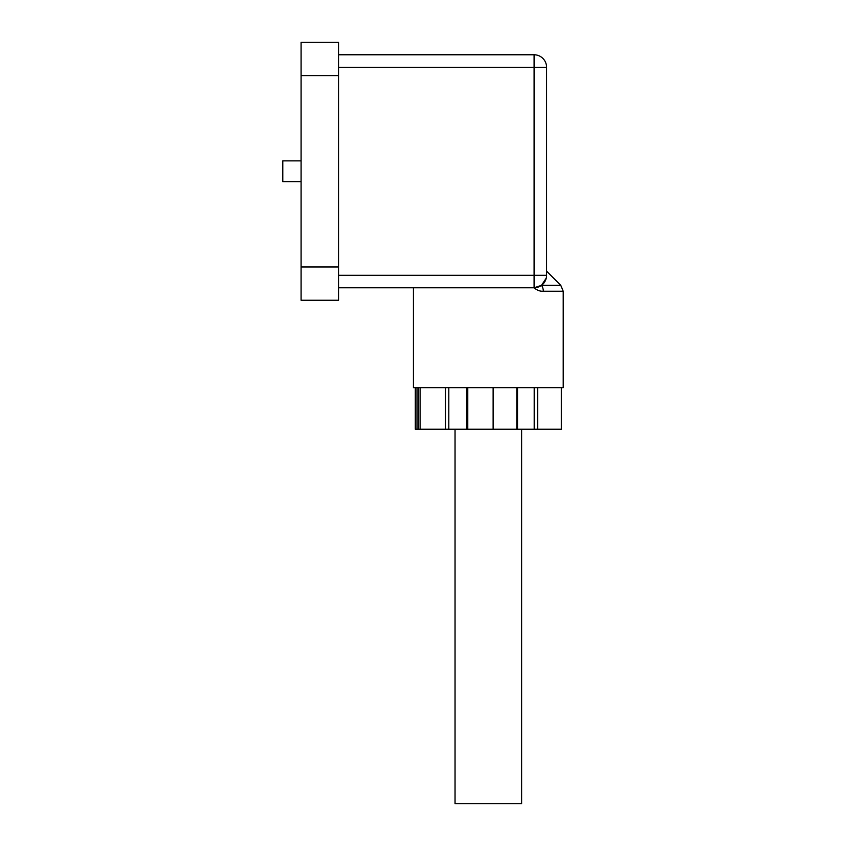 <?xml version="1.0" encoding="UTF-8"?>
<svg xmlns="http://www.w3.org/2000/svg" width="846" height="846" viewBox="0 0 846 846"><rect width="100%" height="100%" fill="white"/><g stroke="black" fill="none" stroke-linecap="round" stroke-linejoin="round"><path stroke-width="1.27" d="M521.612 429.239L521.612 803.7L455.042 803.7L455.042 429.239M301.091 160.877L282.786 160.877L282.786 181.679L301.091 181.679M467.775 429.239L467.775 387.637L493.123 387.637L493.123 429.239L418.453 429.239L418.453 387.637L420.113 387.637L420.113 429.239M561.332 387.637L561.332 429.239L537.654 429.239L537.654 387.637L561.332 387.637M537.654 429.239L493.123 429.239M516.8 429.239L516.8 387.637L493.123 387.637M445.461 429.239L445.461 387.637L420.113 387.637M418.453 429.239L415.312 429.239L415.312 387.637M416.983 387.637L416.983 429.239M338.537 287.777L534.09 287.777C537.03 290.294 540.097 291.447 543.291 291.225L563.214 291.225L563.214 387.637L413.43 387.637L413.43 287.777M534.09 287.777L534.09 275.299L546.569 275.299C546.569 269.811 546.569 269.811 546.569 275.299A12.479 12.479 0 0 1 534.09 287.777L541.503 285.345L538.426 286.995M543.872 283.05L541.503 285.345L546.252 278.123M563.214 291.225L560.782 285.345L541.503 285.345A8.323 6.112 90 0 1 543.291 291.225M546.569 275.299L546.569 67.268A12.479 12.479 0 0 0 534.09 54.779L338.537 54.779M338.537 75.59L338.537 42.3L301.091 42.3L301.091 75.59L338.537 75.59L338.537 266.976L301.091 266.976L301.091 300.256L338.537 300.256L338.537 266.976M301.091 75.59L301.091 266.976M301.091 42.3L338.537 42.3M534.196 387.637L534.196 429.239M517.519 387.637L517.519 429.239M466.664 429.239L466.664 387.637M448.814 429.239L448.814 387.637M338.537 67.268L534.09 67.268L534.09 54.779M546.569 67.268L534.09 67.268L534.09 275.299L338.537 275.299M546.569 271.132L560.782 285.345"/></g></svg>

